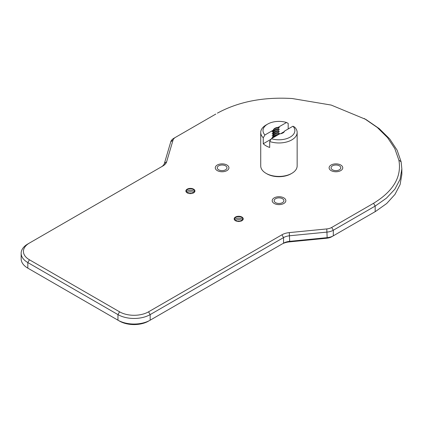<?xml version="1.0" encoding="UTF-8"?>
<svg xmlns="http://www.w3.org/2000/svg" width="423" height="423" viewBox="0 0 423 423"><rect width="100%" height="100%" fill="white"/><g stroke="black" fill="none" stroke-linecap="round" stroke-linejoin="round"><path stroke-width="0.63" d="M339.373 165.832A4.859 2.802 -0 0 0 332.499 165.832A4.859 2.802 -0 0 0 332.499 169.797A4.859 2.802 -0 0 0 339.373 169.797A4.859 2.802 -0 0 0 339.373 165.832M282.458 198.688A4.859 2.802 0 0 0 275.585 198.688A4.859 2.802 0 0 0 275.585 202.654A4.859 2.802 0 0 0 282.458 202.654A4.859 2.802 0 0 0 282.458 198.688M225.544 165.832A4.859 2.802 0 0 0 218.67 165.832A4.859 2.802 0 0 0 218.67 169.797A4.859 2.802 0 0 0 225.544 169.797A4.859 2.802 0 0 0 225.544 165.832M173.023 140.14L166.646 161.755A13.658 7.884 180 0 1 162.844 166.006L161.232 166.937A11.384 6.572 0 0 0 164.404 163.394L170.776 141.774L173.023 140.14A9.105 5.256 0 0 1 175.561 137.301L215.815 114.062M401.85 168.946L401.85 174.429L400.116 184.539L394.976 194.406L386.691 203.521L375.64 211.384L331.69 236.758A9.105 5.256 180 0 1 326.778 238.223L289.3 241.898L289.681 241.337A11.384 6.572 -0 0 0 283.537 243.167L283.537 237.594L281.93 234.802A13.658 7.884 180 0 1 289.3 232.602L326.778 228.928A9.105 5.256 -0 0 0 331.69 227.463L333.303 230.249L375.18 206.075L386.426 198.176L394.86 189.203L400.084 179.347L401.85 168.946L401.131 161.835L397.118 150.186L389.736 138.993L379.22 128.618L365.879 119.445L331.193 105.068L292.24 98.533C263.423 96.798 238.482 101.668 217.422 113.137M375.64 211.384L373.567 212.579L375.18 211.648L375.18 206.075L373.567 203.283C393.438 191.111 401.871 176.719 398.868 160.121L394.796 148.589L387.563 137.623L377.332 127.503L364.272 118.514M175.561 137.301L173.948 138.231A11.384 6.572 0 0 0 170.776 141.774M281.93 244.097L150.16 320.19A22.768 13.145 0 0 0 150.165 320.19A22.768 13.145 0 0 1 117.964 320.19L117.964 314.612L27.818 262.567A22.768 13.145 180 0 1 21.15 253.271A22.768 13.145 180 0 1 27.818 243.981L162.844 166.006M29.425 243.051A20.489 11.828 -0 0 0 29.43 259.78L119.577 311.825A20.489 11.828 0 0 0 148.552 311.825L281.93 234.802M373.567 203.283L331.69 227.463M283.849 197.885A6.831 3.944 180 0 1 283.849 203.463A6.831 3.944 180 0 1 274.194 203.463A6.831 3.944 180 0 1 274.194 197.885A6.831 3.944 180 0 1 283.849 197.885M340.764 165.028A6.831 3.944 180 0 1 340.764 170.601A6.831 3.944 180 0 1 331.103 170.601A6.831 3.944 180 0 1 331.103 165.028A6.831 3.944 180 0 1 340.764 165.028M226.934 165.028A6.831 3.944 180 0 1 226.934 170.601A6.831 3.944 180 0 1 217.279 170.601A6.831 3.944 180 0 1 217.279 165.028A6.831 3.944 180 0 1 226.934 165.028M241.893 217.036A4.521 2.612 180 0 1 241.893 220.732A4.521 2.612 180 0 1 235.5 220.732A4.521 2.612 180 0 1 235.5 217.036A4.521 2.612 180 0 1 241.893 217.036M193.602 189.155A4.521 2.612 180 0 1 193.602 192.851A4.521 2.612 180 0 1 187.204 192.851A4.521 2.612 180 0 1 187.204 189.155A4.521 2.612 180 0 1 193.602 189.155M119.577 311.825L117.964 314.612A22.768 13.145 0 0 0 150.165 314.612L283.537 237.594A11.384 6.572 180 0 1 289.681 235.759L327.159 232.084A11.384 6.572 180 0 0 333.303 230.249L333.303 235.828A11.384 6.572 180 0 1 327.159 237.657L326.778 238.223M289.3 232.602L289.681 241.337L327.159 237.657L326.778 228.928M148.552 321.115A20.489 11.828 180 0 1 119.577 321.12L29.43 269.07A20.489 11.828 180 0 1 29.425 269.07A20.489 11.828 180 0 1 29.404 269.06M21.15 253.271L21.15 258.85A22.768 13.145 0 0 0 27.818 268.145L27.818 262.567L29.43 259.78M289.3 241.898A13.658 7.884 -0 0 0 281.982 244.066M240.111 221.308A4.114 2.374 -0 0 0 237.282 221.308M241.903 220.563A4.114 2.374 0 0 0 241.607 220.372A4.114 2.374 -0 0 0 235.489 220.563M242.601 219.823A4.114 2.374 0 0 0 241.607 218.887A4.114 2.374 -0 0 0 234.791 219.823M241.607 217.396A4.114 2.374 -0 0 0 235.785 217.396A4.114 2.374 -0 0 0 235.785 220.758A4.114 2.374 0 0 0 241.607 220.758A4.114 2.374 0 0 0 241.607 217.396M191.815 193.427A4.114 2.374 0 0 0 188.991 193.427M193.612 192.682A4.114 2.374 -0 0 0 193.311 192.491A4.114 2.374 0 0 0 187.193 192.682M194.31 191.936A4.114 2.374 -0 0 0 193.311 191A4.114 2.374 0 0 0 186.495 191.936M193.311 189.515A4.114 2.374 0 0 0 187.495 189.515A4.114 2.374 0 0 0 187.495 192.872A4.114 2.374 -0 0 0 193.311 192.872A4.114 2.374 -0 0 0 193.311 189.515M291.013 173.811L291.013 173.811A17.073 9.856 180 0 1 266.865 173.811L266.062 173.345A18.21 10.517 -0 0 0 291.817 173.345L291.013 173.811L291.817 173.345A18.21 10.517 0 0 0 297.152 165.906L297.152 132.452A18.21 10.517 -0 0 0 294.63 127.112L292.959 126.213L284.573 131.056A5.689 3.284 180 0 1 279.746 133.842L271.36 138.686A15.937 9.2 -0 0 0 290.21 137.094A15.937 9.2 -0 0 0 292.959 126.213M288.19 128.967L288.19 123.394L286.519 122.496A15.937 9.2 0 0 0 267.674 124.087A15.937 9.2 0 0 0 264.925 134.969L263.254 137.792L263.254 143.741A18.21 10.517 0 0 0 269.689 147.458L269.689 141.509A18.21 10.517 -0 0 0 291.817 139.886A18.21 10.517 -0 0 0 297.152 132.452M267.674 124.087L266.062 125.012A18.21 10.517 0 0 0 260.727 132.452A18.21 10.517 0 0 0 263.254 137.792M260.727 132.452L260.727 165.906A18.21 10.517 -0 0 0 266.062 173.345M273.306 137.56L273.306 137.147L272.121 137.295L273.306 136.074A5.689 3.284 180 0 1 278.133 133.287L279.323 133.139L278.133 134.773M263.254 143.741L271.027 139.252M264.925 134.969L273.306 130.125A5.689 3.284 180 0 1 278.133 127.339L278.133 127.709L279.323 127.566L278.133 128.782L278.133 129.57L279.323 129.422L278.133 130.644L278.133 131.431L279.323 131.283L278.133 132.505L278.133 133.287M273.306 136.074L273.306 135.291L272.121 135.439L273.306 134.218L273.306 133.43L272.121 133.578L273.306 132.357L273.306 131.574L272.121 131.722L273.306 130.125M273.306 137.147A5.689 3.284 180 0 1 274.918 135.291A5.689 3.284 180 0 1 278.133 134.361M273.491 137.454A5.689 3.284 180 0 1 274.918 136.074A5.689 3.284 180 0 1 277.308 135.254M269.689 141.509L271.36 138.686M284.393 131.532L280.571 133.737M286.519 122.496L278.133 127.339M273.306 135.291A5.689 3.284 180 0 1 278.133 132.505M273.306 134.218A5.689 3.284 180 0 1 278.133 131.431M273.306 133.43A5.689 3.284 180 0 1 278.133 130.644M273.306 132.357A5.689 3.284 180 0 1 278.133 129.57M273.306 131.574A5.689 3.284 180 0 1 278.133 128.782M278.133 127.709A5.689 3.284 0 0 0 273.306 130.501M398.868 160.121L401.131 161.835M166.646 161.755L164.404 163.394M150.165 320.19L150.165 314.612L148.552 311.825M117.964 320.19L119.577 321.12M29.425 269.07L27.818 268.145"/></g></svg>
